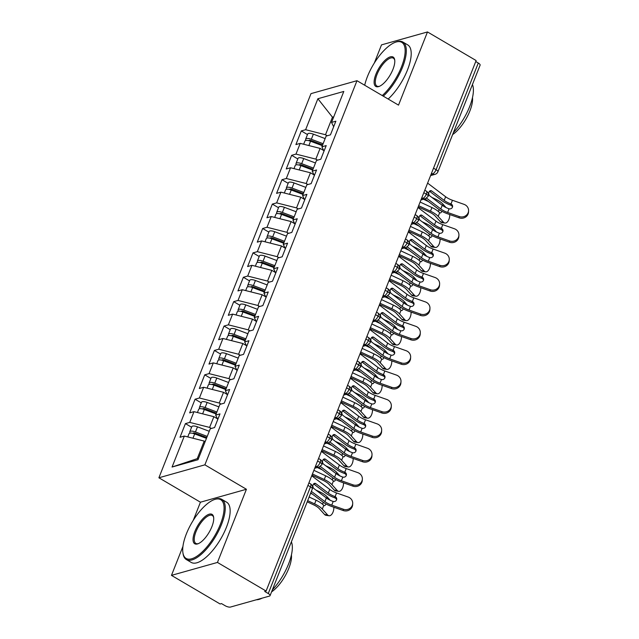 <?xml version="1.0" encoding="UTF-8"?>
<svg xmlns="http://www.w3.org/2000/svg" width="639" height="639" viewBox="0 0 639 639"><rect width="100%" height="100%" fill="white"/><g stroke="black" fill="none" stroke-linecap="round" stroke-linejoin="round"><path stroke-width="0.96" d="M182.954 546.369L171.468 575.372L220.112 603.983L221.509 603.591L225.064 605.676A4.193 1.446 -158.4 0 0 230.487 607.05L269.498 596.075A4.193 1.446 -158.4 0 0 270.065 595.66A4.193 1.446 -158.4 0 0 268.26 593.527L264.706 591.434L266.096 591.043L476.135 60.553L427.491 31.95L381.499 44.882L374.318 63.021M171.468 575.372L217.452 562.44L246.422 489.266L200.438 502.206L193.258 520.346M200.438 502.206L158.895 477.78L310.993 93.629L356.977 80.698L204.879 464.841L158.895 477.78M184.336 436.054L172.067 467.029L197.986 459.737L210.255 428.761L214.576 427.547L219.984 413.888L215.662 415.102L219.912 404.375L224.233 403.153L229.641 389.494L225.319 390.717L229.569 379.981L233.89 378.767L239.298 365.109L234.976 366.323L239.226 355.588L243.539 354.373L248.954 340.715L244.633 341.929L248.883 331.202L253.196 329.988L258.611 316.329L254.29 317.543L258.539 306.808L262.853 305.594L268.268 291.935L263.947 293.149L268.196 282.422L272.51 281.208L277.917 267.549L273.604 268.763L277.853 258.028L282.166 256.814L287.574 243.155L283.261 244.37L287.51 233.642L291.823 232.42L297.231 218.762L292.918 219.984L297.167 209.249L301.48 208.034L306.888 194.376L302.574 195.59L306.824 184.855L311.137 183.641L316.545 169.982L312.231 171.196L316.481 160.469L320.794 159.255L326.202 145.596L321.888 146.81L326.138 136.075L330.451 134.861L335.858 121.202L331.545 122.416L343.806 91.441L317.887 98.733L305.626 129.709L301.304 130.923L295.897 144.582L300.218 143.368L295.969 154.103L291.648 155.317L286.24 168.976L290.561 167.761L286.312 178.489L281.991 179.703L276.583 193.361L280.904 192.147L276.655 202.882L272.334 204.097L266.926 217.755L271.248 216.541L266.998 227.268L262.677 228.49L257.269 242.149L261.591 240.927L257.341 251.662L253.02 252.876L247.612 266.535L251.934 265.321L247.684 276.056L243.363 277.27L237.956 290.929L242.277 289.715L238.027 300.442L233.706 301.656L228.299 315.315L232.62 314.1L228.371 324.836L224.049 326.05L218.642 339.708L222.963 338.494L218.714 349.221L214.392 350.436L208.985 364.094L213.306 362.88L209.057 373.615L204.736 374.829L199.328 388.488L203.649 387.274L199.4 398.001L195.079 399.215L189.671 412.874L193.992 411.66L189.743 422.395L185.422 423.609L180.014 437.268L184.336 436.054L204.216 441.078L197.259 458.642L198.569 458.275M211.365 428.449L209.624 427.419L213.873 416.692L217.468 418.801M189.743 422.395L209.624 427.419M193.992 411.66L213.873 416.692M221.022 404.056L219.281 403.033L223.53 392.298L227.125 394.415M199.4 398.001L219.281 403.033M203.649 387.274L223.53 392.298M215.662 415.102L217.779 419.448M230.679 379.67L228.938 378.639L233.187 367.912L236.781 370.021M209.057 373.615L228.938 378.639M213.306 362.88L233.187 367.912M225.319 390.717L227.436 395.062M240.336 355.276L238.595 354.254L242.844 343.518L246.43 345.635M218.714 349.221L238.595 354.254M222.963 338.494L242.844 343.518M234.976 366.323L237.093 370.668M249.993 330.89L248.251 329.86L252.501 319.133L256.087 321.241M228.371 324.836L248.251 329.86M232.62 314.1L252.501 319.133M244.633 341.929L246.75 346.274M259.65 306.496L257.908 305.474L262.158 294.739L265.744 296.847M238.027 300.442L257.908 305.474M242.277 289.715L262.158 294.739M254.29 317.543L256.407 321.888M269.307 282.103L267.565 281.08L271.815 270.345L275.401 272.462M247.684 276.056L267.565 281.08M251.934 265.321L271.815 270.345M263.947 293.149L266.064 297.494M278.963 257.717L277.222 256.686L281.472 245.959L285.058 248.068M257.341 251.662L277.222 256.686M261.591 240.927L281.472 245.959M273.604 268.763L275.721 273.109M288.62 233.323L286.879 232.3L291.128 221.565L294.715 223.682M266.998 227.268L286.879 232.3M271.248 216.541L291.128 221.565M283.261 244.37L285.377 248.715M298.277 208.937L296.536 207.907L300.785 197.179L304.372 199.288M276.655 202.882L296.536 207.907M280.904 192.147L300.785 197.179M292.918 219.984L295.034 224.329M307.934 184.543L306.193 183.521L310.442 172.786L314.029 174.902M286.312 178.489L306.193 183.521M290.561 167.761L310.442 172.786M302.574 195.59L304.691 199.935M317.591 160.157L315.85 159.127L320.099 148.4L323.685 150.508M295.969 154.103L315.85 159.127M300.218 143.368L320.099 148.4M312.231 171.196L314.348 175.549M433.522 168.185L436.07 169.686L478.291 63.037L475.743 61.536M478.291 63.037A4.193 1.446 21.6 0 1 480.105 65.17L437.875 171.819A4.193 1.446 21.6 0 0 436.07 169.686A4.193 1.621 120.5 0 1 432.531 173.928L431.493 173.321M327.248 135.764L325.507 134.741L332.456 117.177L333.398 117.728M305.626 129.709L325.507 134.741M317.887 98.733L332.456 117.177L333.766 116.809M321.888 146.81L324.005 151.155M217.452 562.44L266.096 591.043M356.977 80.698L398.52 105.123L427.491 31.95M246.422 489.266L204.879 464.841M205.159 441.637L204.216 441.078M172.067 467.029L197.259 458.642M331.545 122.416L333.662 126.762M301.304 130.923L307.471 134.557M420.933 199.975L425.462 198.697L428.17 196.341A4.193 1.446 -158.4 0 0 428.17 196.325A4.193 1.446 -158.4 0 0 426.365 194.2L423.817 192.698M291.648 155.317L297.814 158.943M281.991 179.703L288.157 183.337M272.334 204.097L278.5 207.723M262.677 228.49L268.843 232.117M253.02 252.876L259.194 256.503M243.363 277.27L249.537 280.896M233.706 301.656L239.881 305.29M224.049 326.05L230.224 329.676M214.392 350.436L220.567 354.07M204.736 374.829L210.91 378.456M195.079 399.215L201.253 402.85M185.422 423.609L191.596 427.235M411.276 224.361L415.805 223.091L418.513 220.735A4.193 1.446 -158.4 0 0 418.513 220.719A4.193 1.446 -158.4 0 0 416.708 218.586L414.16 217.084M401.619 248.755L406.148 247.477L408.856 245.128A4.193 1.446 -158.4 0 0 408.856 245.112A4.193 1.446 -158.4 0 0 407.051 242.98L404.503 241.478M391.963 273.141L396.492 271.871L399.199 269.514A4.193 1.446 -158.4 0 0 399.199 269.498A4.193 1.446 -158.4 0 0 397.394 267.366L394.846 265.872M382.306 297.534L386.835 296.256L389.542 293.908A4.193 1.446 -158.4 0 0 389.542 293.892A4.193 1.446 -158.4 0 0 387.737 291.759L385.189 290.258M372.649 321.92L377.178 320.65L379.885 318.294A4.193 1.446 -158.4 0 0 379.885 318.278A4.193 1.446 -158.4 0 0 378.08 316.145L375.532 314.652M362.992 346.314L367.521 345.044L370.229 342.688A4.193 1.446 -158.4 0 0 370.229 342.672A4.193 1.446 -158.4 0 0 368.423 340.539L365.875 339.037M353.335 370.708L357.864 369.43L360.572 367.074A4.193 1.446 -158.4 0 0 360.572 367.058A4.193 1.446 -158.4 0 0 358.767 364.933L356.219 363.431M343.678 395.094L348.207 393.824L350.915 391.467A4.193 1.446 -158.4 0 0 350.915 391.451A4.193 1.446 -158.4 0 0 349.11 389.319L346.562 387.817M334.021 419.488L338.55 418.21L341.258 415.853A4.193 1.446 -158.4 0 0 341.258 415.837A4.193 1.446 -158.4 0 0 339.453 413.713L336.905 412.211M324.364 443.873L328.893 442.603L331.601 440.247A4.193 1.446 -158.4 0 0 331.601 440.231A4.193 1.446 -158.4 0 0 329.796 438.098L327.248 436.597M314.707 468.267L319.236 466.989L321.944 464.641A4.193 1.446 -158.4 0 0 321.944 464.625A4.193 1.446 -158.4 0 0 320.139 462.492L317.591 460.991M426.596 198.186L440.798 208.937A10.336 3.562 -158.4 0 0 447.619 212.468L459.193 216.541A6.989 6.518 3.6 0 0 468.579 210.886L468.499 212.196A6.989 6.518 -176.4 0 1 459.114 217.843L447.532 213.769A13.97 4.816 21.6 0 1 438.314 209.001L424.911 198.857M468.579 210.886A6.989 6.518 3.6 0 0 464.026 204.344L452.444 200.271L450.99 203.937A2.796 2.604 -176.4 0 1 449.065 208.793L448.85 208.729A10.336 3.562 21.6 0 1 442.244 205.279L440.798 208.937M442.244 205.279L429.831 195.877A2.796 2.045 -91.5 0 1 428.993 192.075A2.796 2.045 -91.5 0 1 430.718 190.646A2.796 2.045 -91.5 0 1 431.756 190.997L444.177 200.398A10.336 3.562 21.6 0 0 450.775 203.849L450.99 203.937M427.611 183.105L445.623 196.74A10.336 3.562 -158.4 0 0 452.444 200.271M452.468 207.116A2.796 2.604 3.6 0 0 450.91 205.239L450.695 205.151A13.97 4.816 21.6 0 1 441.701 200.47L429.504 191.237M322.336 145.668L310.562 141.227A5.591 1.925 -158.4 0 0 305.658 140.5A5.591 1.925 -158.4 0 0 304.899 141.051L303.645 144.238M322.647 144.885L311.033 140.5A1.957 0.671 -158.4 0 0 309.316 140.245A1.957 0.671 -158.4 0 0 309.052 140.444A1.957 0.671 -158.4 0 0 309.108 140.756M323.11 143.719L311.337 139.278A5.591 1.925 -158.4 0 0 306.424 138.551A5.591 1.925 -158.4 0 0 305.674 139.102A5.591 1.925 -158.4 0 0 306.129 140.412M305.674 139.102L307.702 133.982A5.591 1.925 21.6 0 1 308.453 133.423A5.591 1.925 21.6 0 1 313.366 134.15L325.139 138.599M444.92 223.059L441.892 222.628A6.989 3.762 -81.9 0 1 440.455 221.813L443.49 222.244A6.989 3.762 98.1 0 0 444.92 223.059A6.989 3.762 98.1 0 0 449.744 214.544M418.202 206.876L429.456 212.124A10.336 3.562 21.6 0 1 435.159 215.966L440.455 221.813M423.513 199.248L428.497 201.565M438.442 211.573A2.796 1.502 98.1 0 0 438.673 211.086A2.796 1.502 98.1 0 0 439.009 209.504M443.49 222.244L438.194 216.397A13.97 4.816 -158.4 0 0 430.486 211.205L418.665 205.702M446.07 207.563L443.027 204.2A13.97 4.816 -158.4 0 0 435.311 199.017L431.82 197.387M441.805 211.229A2.796 1.502 -81.9 0 1 441.709 211.509A2.796 1.502 -81.9 0 1 440.119 212.955A2.796 1.502 -81.9 0 1 439.648 212.731L439.544 212.627A13.97 4.816 -158.4 0 0 431.932 207.547L420.119 202.044M416.94 222.58L431.141 233.331A10.336 3.562 -158.4 0 0 437.963 236.853L449.536 240.927A6.989 6.518 3.6 0 0 458.922 235.28L458.842 236.582A6.989 6.518 -176.4 0 1 449.457 242.237L437.875 238.163A13.97 4.816 21.6 0 1 428.657 233.395L415.254 223.243M458.922 235.28A6.989 6.518 3.6 0 0 454.369 228.738L442.787 224.656L441.333 228.323A2.796 2.604 -176.4 0 1 439.408 233.187L439.193 233.115A10.336 3.562 21.6 0 1 432.587 229.673L431.141 233.331M432.587 229.673L420.174 220.263A2.796 2.045 -91.5 0 1 419.336 216.461A2.796 2.045 -91.5 0 1 421.061 215.031A2.796 2.045 -91.5 0 1 422.099 215.391L434.52 224.792A10.336 3.562 21.6 0 0 441.118 228.243L441.333 228.323M417.954 207.491L435.966 221.134A10.336 3.562 -158.4 0 0 442.787 224.656M442.811 231.502A2.796 2.604 3.6 0 0 441.253 229.633L441.038 229.545A13.97 4.816 21.6 0 1 432.044 224.856L419.847 215.631M407.283 246.966L421.484 257.717A10.336 3.562 -158.4 0 0 428.306 261.247L439.88 265.321A6.989 6.518 3.6 0 0 449.265 259.666L449.185 260.976A6.989 6.518 -176.4 0 1 439.8 266.623L428.218 262.549A13.97 4.816 21.6 0 1 419 257.789L405.597 247.636M449.265 259.666A6.989 6.518 3.6 0 0 444.712 253.124L433.13 249.05L431.676 252.717A2.796 2.604 -176.4 0 1 429.751 257.581L429.536 257.509A10.336 3.562 21.6 0 1 422.93 254.058L421.484 257.717M422.93 254.058L410.518 244.657A2.796 2.045 -91.5 0 1 409.679 240.855A2.796 2.045 -91.5 0 1 411.404 239.425A2.796 2.045 -91.5 0 1 412.443 239.777L424.863 249.186A10.336 3.562 21.6 0 0 431.461 252.629L431.676 252.717M408.297 231.885L426.309 245.52A10.336 3.562 -158.4 0 0 433.13 249.05M433.154 255.896A2.796 2.604 3.6 0 0 431.597 254.018L431.381 253.939A13.97 4.816 21.6 0 1 422.387 249.25L410.19 240.016M397.626 271.359L411.828 282.111A10.336 3.562 -158.4 0 0 418.649 285.633L430.223 289.715A6.989 6.518 3.6 0 0 439.608 284.059L439.528 285.361A6.989 6.518 -176.4 0 1 430.143 291.017L418.561 286.943A13.97 4.816 21.6 0 1 409.343 282.174L395.94 272.022M439.608 284.059A6.989 6.518 3.6 0 0 435.055 277.518L423.473 273.436L422.02 277.11A2.796 2.604 -176.4 0 1 420.095 281.967L419.879 281.895A10.336 3.562 21.6 0 1 413.273 278.452L411.828 282.111M413.273 278.452L400.861 269.051A2.796 2.045 -91.5 0 1 400.022 265.249A2.796 2.045 -91.5 0 1 401.747 263.811A2.796 2.045 -91.5 0 1 402.786 264.171L415.206 273.572A10.336 3.562 21.6 0 0 421.804 277.022L422.02 277.11M398.64 256.279L416.652 269.914A10.336 3.562 -158.4 0 0 423.473 273.436M423.497 280.281A2.796 2.604 3.6 0 0 421.94 278.412L421.724 278.324A13.97 4.816 21.6 0 1 412.73 273.636L400.533 264.41M387.969 295.745L402.171 306.496A10.336 3.562 -158.4 0 0 408.992 310.027L420.566 314.1A6.989 6.518 3.6 0 0 429.951 308.445L429.871 309.755A6.989 6.518 -176.4 0 1 420.486 315.41L408.904 311.329A13.97 4.816 21.6 0 1 399.687 306.568L386.283 296.416M429.951 308.445A6.989 6.518 3.6 0 0 425.398 301.904L413.816 297.83L412.363 301.496A2.796 2.604 -176.4 0 1 410.438 306.361L410.222 306.289A10.336 3.562 21.6 0 1 403.616 302.838L402.171 306.496M403.616 302.838L391.204 293.437A2.796 2.045 -91.5 0 1 390.365 289.635A2.796 2.045 -91.5 0 1 392.09 288.205A2.796 2.045 -91.5 0 1 393.129 288.556L405.549 297.966A10.336 3.562 21.6 0 0 412.147 301.408L412.363 301.496M388.983 280.665L406.995 294.307A10.336 3.562 -158.4 0 0 413.816 297.83M413.84 304.675A2.796 2.604 3.6 0 0 412.283 302.806L412.067 302.718A13.97 4.816 21.6 0 1 403.073 298.03L390.876 288.796M312.679 170.062L300.905 165.621A5.591 1.925 -158.4 0 0 296.001 164.886A5.591 1.925 -158.4 0 0 295.242 165.445L293.988 168.624M312.99 169.279L301.376 164.894A1.957 0.671 -158.4 0 0 299.659 164.638A1.957 0.671 -158.4 0 0 299.395 164.83A1.957 0.671 -158.4 0 0 299.451 165.15M313.453 168.113L301.68 163.664A5.591 1.925 -158.4 0 0 296.768 162.937A5.591 1.925 -158.4 0 0 296.017 163.496A5.591 1.925 -158.4 0 0 296.472 164.798M296.017 163.496L298.046 158.368A5.591 1.925 21.6 0 1 298.796 157.817A5.591 1.925 21.6 0 1 303.709 158.544L315.482 162.985M435.271 247.453L432.236 247.021A6.989 3.762 -81.9 0 1 430.798 246.199L433.833 246.63A6.989 3.762 98.1 0 0 435.271 247.453A6.989 3.762 98.1 0 0 440.087 238.938M408.545 231.27L419.799 236.518A10.336 3.562 21.6 0 1 425.502 240.36L430.798 246.199M413.856 223.634L418.841 225.958M428.785 235.967A2.796 1.502 98.1 0 0 429.017 235.471A2.796 1.502 98.1 0 0 429.352 233.898M433.833 246.63L428.537 240.783A13.97 4.816 -158.4 0 0 420.829 235.599L409.008 230.088M436.413 231.957L433.37 228.594A13.97 4.816 -158.4 0 0 425.654 223.402L422.163 221.773M432.148 235.623A2.796 1.502 -81.9 0 1 432.052 235.903A2.796 1.502 -81.9 0 1 430.462 237.349A2.796 1.502 -81.9 0 1 429.991 237.117L429.887 237.021A13.97 4.816 -158.4 0 0 422.275 231.941L410.462 226.43M303.022 194.448L291.248 190.007A5.591 1.925 -158.4 0 0 286.344 189.28A5.591 1.925 -158.4 0 0 285.585 189.831L284.331 193.018M303.333 193.665L291.719 189.28A1.957 0.671 -158.4 0 0 290.002 189.024A1.957 0.671 -158.4 0 0 289.739 189.224A1.957 0.671 -158.4 0 0 289.794 189.535M303.797 192.499L292.023 188.058A5.591 1.925 -158.4 0 0 287.111 187.331A5.591 1.925 -158.4 0 0 286.36 187.882A5.591 1.925 -158.4 0 0 286.815 189.192M286.36 187.882L288.389 182.762A5.591 1.925 21.6 0 1 289.14 182.203A5.591 1.925 21.6 0 1 294.052 182.938L305.825 187.379M425.614 271.839L422.579 271.415A6.989 3.762 -81.9 0 1 421.141 270.593L424.176 271.024A6.989 3.762 98.1 0 0 425.614 271.839A6.989 3.762 98.1 0 0 430.43 263.332M398.888 255.664L410.142 260.912A10.336 3.562 21.6 0 1 415.845 264.746L421.141 270.593M404.199 248.028L409.184 250.352M419.128 260.361A2.796 1.502 98.1 0 0 419.36 259.865A2.796 1.502 98.1 0 0 419.695 258.292M424.176 271.024L418.88 265.177A13.97 4.816 -158.4 0 0 411.173 259.985L399.351 254.482M426.756 256.343L423.713 252.98A13.97 4.816 -158.4 0 0 415.997 247.796L412.506 246.167M422.491 260.009A2.796 1.502 -81.9 0 1 422.395 260.289A2.796 1.502 -81.9 0 1 420.805 261.734A2.796 1.502 -81.9 0 1 420.334 261.511L420.23 261.407A13.97 4.816 -158.4 0 0 412.618 256.327L400.805 250.823M293.365 218.842L281.591 214.4A5.591 1.925 -158.4 0 0 276.687 213.674A5.591 1.925 -158.4 0 0 275.928 214.225L274.674 217.404M293.676 218.059L282.063 213.674A1.957 0.671 -158.4 0 0 280.345 213.418A1.957 0.671 -158.4 0 0 280.082 213.61A1.957 0.671 -158.4 0 0 280.138 213.929M294.14 216.893L282.366 212.444A5.591 1.925 -158.4 0 0 277.454 211.717A5.591 1.925 -158.4 0 0 276.703 212.276A5.591 1.925 -158.4 0 0 277.158 213.578M276.703 212.276L278.732 207.156A5.591 1.925 21.6 0 1 279.483 206.597A5.591 1.925 21.6 0 1 284.395 207.324L296.169 211.765M415.957 296.232L412.922 295.801A6.989 3.762 -81.9 0 1 411.484 294.986L414.519 295.41A6.989 3.762 98.1 0 0 415.957 296.232A6.989 3.762 98.1 0 0 420.774 287.718M389.231 280.05L400.485 285.298A10.336 3.562 21.6 0 1 406.188 289.14L411.484 294.986M394.543 272.414L399.527 274.738M409.471 284.746A2.796 1.502 98.1 0 0 409.703 284.251A2.796 1.502 98.1 0 0 410.038 282.678M414.519 295.41L409.224 289.571A13.97 4.816 -158.4 0 0 401.516 284.379L389.694 278.868M417.099 280.737L414.056 277.374A13.97 4.816 -158.4 0 0 406.34 272.182L402.85 270.553M412.834 284.403A2.796 1.502 -81.9 0 1 412.738 284.682A2.796 1.502 -81.9 0 1 411.149 286.128A2.796 1.502 -81.9 0 1 410.677 285.897L410.573 285.801A13.97 4.816 -158.4 0 0 402.961 280.721L391.148 275.209M283.708 243.235L271.934 238.786A5.591 1.925 -158.4 0 0 267.03 238.059A5.591 1.925 -158.4 0 0 266.271 238.619L265.017 241.798M284.02 242.445L272.406 238.059A1.957 0.671 -158.4 0 0 270.688 237.804A1.957 0.671 -158.4 0 0 270.425 238.004A1.957 0.671 -158.4 0 0 270.481 238.315M284.483 241.278L272.709 236.837A5.591 1.925 -158.4 0 0 267.797 236.111A5.591 1.925 -158.4 0 0 267.046 236.662A5.591 1.925 -158.4 0 0 267.501 237.972M267.046 236.662L269.075 231.542A5.591 1.925 21.6 0 1 269.826 230.991A5.591 1.925 21.6 0 1 274.738 231.717L286.512 236.158M406.3 320.618L403.265 320.195A6.989 3.762 -81.9 0 1 401.827 319.372L404.862 319.804A6.989 3.762 98.1 0 0 406.3 320.618A6.989 3.762 98.1 0 0 411.117 312.112M379.574 304.444L390.828 309.691A10.336 3.562 21.6 0 1 396.531 313.525L401.827 319.372M384.886 296.808L389.87 299.132M399.814 309.14A2.796 1.502 98.1 0 0 400.046 308.645A2.796 1.502 98.1 0 0 400.381 307.071M404.862 319.804L399.567 313.957A13.97 4.816 -158.4 0 0 391.859 308.773L380.037 303.261M407.442 305.123L404.399 301.76A13.97 4.816 -158.4 0 0 396.683 296.576L393.193 294.946M403.177 308.789A2.796 1.502 -81.9 0 1 403.081 309.076A2.796 1.502 -81.9 0 1 401.492 310.514A2.796 1.502 -81.9 0 1 401.02 310.29L400.917 310.187A13.97 4.816 -158.4 0 0 393.304 305.107L381.491 299.603M382.266 95.562A34.091 13.187 -59.5 0 0 401.46 66.959A34.091 13.187 -59.5 0 0 395.373 42.254A34.091 13.187 -59.5 0 0 367.457 76.52A34.091 13.187 -59.5 0 0 364.701 85.235M395.373 42.254L396.308 41.926A34.929 13.507 120.5 0 1 402.826 42.022A34.929 13.507 120.5 0 1 402.538 67.231A34.929 13.507 120.5 0 1 383.288 96.169M392.953 69.347A17.045 6.59 120.5 0 1 378.999 86.481A17.045 6.59 120.5 0 1 375.956 74.132A17.045 6.59 120.5 0 1 386.795 58.788A17.045 6.59 120.5 0 1 394.686 59.802A17.045 6.59 120.5 0 1 392.953 69.347M394.75 60.314A16.207 6.27 -59.5 0 0 393.336 58.157A16.207 6.27 -59.5 0 0 377.042 74.404A16.207 6.27 -59.5 0 0 376.906 86.097A16.207 6.27 -59.5 0 0 379.478 86.289M472.437 84.524A34.929 13.507 120.5 0 1 469.625 106.681A34.929 13.507 120.5 0 1 453.402 132.6M472.485 97.559A25.153 9.729 120.5 0 1 469.857 111.05A25.153 9.729 120.5 0 1 452.62 134.573M402.826 42.022L407.714 44.89A34.929 13.507 120.5 0 1 407.426 70.106A34.929 13.507 120.5 0 1 388.177 99.037M220.391 524.276A34.091 13.187 -59.5 0 0 214.313 499.578A34.091 13.187 -59.5 0 0 186.388 533.837A34.091 13.187 -59.5 0 0 182.938 552.927A34.091 13.187 -59.5 0 0 198.705 554.956A34.091 13.187 -59.5 0 0 220.391 524.276M214.313 499.578L215.247 499.243A34.929 13.507 120.5 0 1 221.765 499.339A34.929 13.507 120.5 0 1 221.477 524.547A34.929 13.507 120.5 0 1 186.348 559.556A34.929 13.507 120.5 0 1 183.097 553.909L182.938 552.927M211.892 526.664A17.045 6.59 120.5 0 1 197.93 543.797A17.045 6.59 120.5 0 1 194.887 531.448A17.045 6.59 120.5 0 1 205.734 516.104A17.045 6.59 120.5 0 1 213.618 517.119A17.045 6.59 120.5 0 1 211.892 526.664M213.69 517.63A16.207 6.27 -59.5 0 0 212.276 515.473A16.207 6.27 -59.5 0 0 195.973 531.72A16.207 6.27 -59.5 0 0 195.846 543.422A16.207 6.27 -59.5 0 0 198.41 543.605M291.376 541.84A34.929 13.507 120.5 0 1 288.564 563.997A34.929 13.507 120.5 0 1 272.342 589.917M291.424 554.884A25.153 9.729 120.5 0 1 288.796 568.375A25.153 9.729 120.5 0 1 271.559 591.89M221.765 499.339L226.653 502.214A34.929 13.507 120.5 0 1 226.366 527.423A34.929 13.507 120.5 0 1 191.237 562.432L186.348 559.556M262.126 598.152A34.929 13.507 120.5 0 1 256.351 599.773M378.312 320.139L392.514 330.89A10.336 3.562 -158.4 0 0 399.335 334.413L410.909 338.494A6.989 6.518 3.6 0 0 420.294 332.839L420.214 334.141A6.989 6.518 -176.4 0 1 410.829 339.796L399.247 335.723A13.97 4.816 21.6 0 1 390.03 330.954L376.627 320.802M420.294 332.839A6.989 6.518 3.6 0 0 415.741 326.297L404.16 322.224L402.706 325.89A2.796 2.604 -176.4 0 1 400.781 330.746L400.565 330.683A10.336 3.562 21.6 0 1 393.959 327.232L392.514 330.89M393.959 327.232L381.547 317.831A2.796 2.045 -91.5 0 1 380.708 314.029A2.796 2.045 -91.5 0 1 382.434 312.599A2.796 2.045 -91.5 0 1 383.472 312.95L395.892 322.352A10.336 3.562 21.6 0 0 402.49 325.802L402.706 325.89M379.334 305.059L397.338 318.693A10.336 3.562 -158.4 0 0 404.16 322.224M404.183 329.069A2.796 2.604 3.6 0 0 402.626 327.192L402.41 327.104A13.97 4.816 21.6 0 1 393.416 322.415L381.219 313.19M274.051 267.621L262.278 263.18A5.591 1.925 -158.4 0 0 257.373 262.453A5.591 1.925 -158.4 0 0 256.614 263.004L255.36 266.183M274.363 266.838L262.749 262.453A1.957 0.671 -158.4 0 0 261.031 262.198A1.957 0.671 -158.4 0 0 260.768 262.389A1.957 0.671 -158.4 0 0 260.824 262.709M274.826 265.672L263.052 261.231A5.591 1.925 -158.4 0 0 258.14 260.496A5.591 1.925 -158.4 0 0 257.389 261.055A5.591 1.925 -158.4 0 0 257.844 262.365M257.389 261.055L259.418 255.935A5.591 1.925 21.6 0 1 260.169 255.376A5.591 1.925 21.6 0 1 265.081 256.103L276.855 260.552M396.643 345.012L393.608 344.581A6.989 3.762 -81.9 0 1 392.17 343.766L395.206 344.189A6.989 3.762 98.1 0 0 396.643 345.012A6.989 3.762 98.1 0 0 401.46 336.497M369.917 328.829L381.171 334.077A10.336 3.562 21.6 0 1 386.875 337.919L392.17 343.766M375.229 321.201L380.213 323.518M390.157 333.526A2.796 1.502 98.1 0 0 390.389 333.031A2.796 1.502 98.1 0 0 390.725 331.457M395.206 344.189L389.91 338.351A13.97 4.816 -158.4 0 0 382.202 333.159L370.388 327.647M397.785 329.516L394.742 326.154A13.97 4.816 -158.4 0 0 387.026 320.962L383.536 319.332M393.52 333.183A2.796 1.502 -81.9 0 1 393.424 333.462A2.796 1.502 -81.9 0 1 391.835 334.908A2.796 1.502 -81.9 0 1 391.364 334.684L391.26 334.58A13.97 4.816 -158.4 0 0 383.648 329.5L371.834 323.989M368.655 344.525L382.857 355.276A10.336 3.562 -158.4 0 0 389.678 358.806L401.252 362.88A6.989 6.518 3.6 0 0 410.637 357.233L410.558 358.535A6.989 6.518 -176.4 0 1 401.172 364.19L389.59 360.108A13.97 4.816 21.6 0 1 380.373 355.348L366.97 345.196M410.637 357.233A6.989 6.518 3.6 0 0 406.084 350.691L394.503 346.61L393.049 350.276A2.796 2.604 -176.4 0 1 391.124 355.14L390.908 355.068A10.336 3.562 21.6 0 1 384.303 351.618L382.857 355.276M384.303 351.618L371.89 342.216A2.796 2.045 -91.5 0 1 371.051 338.414A2.796 2.045 -91.5 0 1 372.777 336.985A2.796 2.045 -91.5 0 1 373.815 337.336L386.236 346.745A10.336 3.562 21.6 0 0 392.833 350.188L393.049 350.276M369.677 329.444L387.681 343.087A10.336 3.562 -158.4 0 0 394.503 346.61M394.527 353.455A2.796 2.604 3.6 0 0 392.969 351.586L392.753 351.498A13.97 4.816 21.6 0 1 383.759 346.809L371.563 337.576M264.394 292.015L252.621 287.566A5.591 1.925 -158.4 0 0 247.716 286.839A5.591 1.925 -158.4 0 0 246.958 287.398L245.703 290.577M264.706 291.224L253.092 286.839A1.957 0.671 -158.4 0 0 251.375 286.591A1.957 0.671 -158.4 0 0 251.111 286.783A1.957 0.671 -158.4 0 0 251.167 287.103M265.169 290.058L253.395 285.617A5.591 1.925 -158.4 0 0 248.483 284.89A5.591 1.925 -158.4 0 0 247.732 285.441A5.591 1.925 -158.4 0 0 248.188 286.751M247.732 285.441L249.761 280.321A5.591 1.925 21.6 0 1 250.512 279.77A5.591 1.925 21.6 0 1 255.424 280.497L267.198 284.938M386.986 369.398L383.951 368.975A6.989 3.762 -81.9 0 1 382.513 368.152L385.549 368.583A6.989 3.762 98.1 0 0 386.986 369.398A6.989 3.762 98.1 0 0 391.803 360.891M360.26 353.223L371.515 358.471A10.336 3.562 21.6 0 1 377.218 362.313L382.513 368.152M365.572 345.587L370.556 347.912M380.501 357.92A2.796 1.502 98.1 0 0 380.732 357.425A2.796 1.502 98.1 0 0 381.068 355.851M385.549 368.583L380.253 362.736A13.97 4.816 -158.4 0 0 372.545 357.552L360.731 352.041M388.129 353.902L385.085 350.539A13.97 4.816 -158.4 0 0 377.369 345.356L373.879 343.726M383.863 357.576A2.796 1.502 -81.9 0 1 383.767 357.856A2.796 1.502 -81.9 0 1 382.178 359.294A2.796 1.502 -81.9 0 1 381.707 359.07L381.603 358.966A13.97 4.816 -158.4 0 0 373.991 353.894L362.177 348.383M358.998 368.919L373.2 379.67A10.336 3.562 -158.4 0 0 380.021 383.192L391.595 387.274A6.989 6.518 3.6 0 0 400.98 381.619L400.901 382.929A6.989 6.518 -176.4 0 1 391.515 388.576L379.933 384.502A13.97 4.816 21.6 0 1 370.716 379.734L357.313 369.582M400.98 381.619A6.989 6.518 3.6 0 0 396.428 375.077L384.846 371.003L383.392 374.67A2.796 2.604 -176.4 0 1 381.467 379.526L381.251 379.462A10.336 3.562 21.6 0 1 374.646 376.012L373.2 379.67M374.646 376.012L362.233 366.61A2.796 2.045 -91.5 0 1 361.394 362.808A2.796 2.045 -91.5 0 1 363.12 361.378A2.796 2.045 -91.5 0 1 364.158 361.73L376.579 371.131A10.336 3.562 21.6 0 0 383.176 374.582L383.392 374.67M360.021 353.838L378.024 367.473A10.336 3.562 -158.4 0 0 384.846 371.003M384.87 377.849A2.796 2.604 3.6 0 0 383.312 375.972L383.096 375.884A13.97 4.816 21.6 0 1 374.103 371.203L361.914 361.97M254.737 316.401L242.964 311.96A5.591 1.925 -158.4 0 0 238.059 311.233A5.591 1.925 -158.4 0 0 237.301 311.784L236.047 314.971M255.049 315.618L243.435 311.233A1.957 0.671 -158.4 0 0 241.718 310.977A1.957 0.671 -158.4 0 0 241.454 311.169A1.957 0.671 -158.4 0 0 241.51 311.489M255.512 314.452L243.739 310.011A5.591 1.925 -158.4 0 0 238.826 309.284A5.591 1.925 -158.4 0 0 238.075 309.835A5.591 1.925 -158.4 0 0 238.531 311.145M238.075 309.835L240.104 304.715A5.591 1.925 21.6 0 1 240.855 304.156A5.591 1.925 21.6 0 1 245.767 304.883L257.541 309.332M377.329 393.792L374.294 393.36A6.989 3.762 -81.9 0 1 372.856 392.546L375.892 392.969A6.989 3.762 98.1 0 0 377.329 393.792A6.989 3.762 98.1 0 0 382.146 385.277M350.603 377.609L361.858 382.857A10.336 3.562 21.6 0 1 367.561 386.699L372.856 392.546M355.915 369.981L360.899 372.297M370.844 382.306A2.796 1.502 98.1 0 0 371.075 381.818A2.796 1.502 98.1 0 0 371.411 380.237M375.892 392.969L370.596 387.13A13.97 4.816 -158.4 0 0 362.888 381.938L351.075 376.435M378.472 378.296L375.428 374.933A13.97 4.816 -158.4 0 0 367.713 369.741L364.222 368.112M374.206 381.962A2.796 1.502 -81.9 0 1 374.111 382.242A2.796 1.502 -81.9 0 1 372.521 383.688A2.796 1.502 -81.9 0 1 372.05 383.464L371.946 383.36A13.97 4.816 -158.4 0 0 364.334 378.28L352.52 372.777M349.341 393.312L363.543 404.064A10.336 3.562 -158.4 0 0 370.364 407.586L381.938 411.66A6.989 6.518 3.6 0 0 391.324 406.013L391.244 407.315A6.989 6.518 -176.4 0 1 381.858 412.97L370.277 408.888A13.97 4.816 21.6 0 1 361.059 404.128L347.656 393.975M391.324 406.013A6.989 6.518 3.6 0 0 386.771 399.471L375.189 395.389L373.735 399.055A2.796 2.604 -176.4 0 1 371.81 403.92L371.594 403.848A10.336 3.562 21.6 0 1 364.989 400.405L363.543 404.064M364.989 400.405L352.576 390.996A2.796 2.045 -91.5 0 1 351.738 387.194A2.796 2.045 -91.5 0 1 353.463 385.764A2.796 2.045 -91.5 0 1 354.501 386.124L366.922 395.525A10.336 3.562 21.6 0 0 373.519 398.976L373.735 399.055M350.364 378.224L368.368 391.867A10.336 3.562 -158.4 0 0 375.189 395.389M375.213 402.235A2.796 2.604 3.6 0 0 373.655 400.365L373.44 400.278A13.97 4.816 21.6 0 1 364.446 395.589L352.257 386.355M245.08 340.795L233.307 336.346A5.591 1.925 -158.4 0 0 228.403 335.619A5.591 1.925 -158.4 0 0 227.644 336.178L226.39 339.357M245.392 340.004L233.778 335.627A1.957 0.671 -158.4 0 0 232.061 335.371A1.957 0.671 -158.4 0 0 231.797 335.563A1.957 0.671 -158.4 0 0 231.853 335.882M245.855 338.846L234.082 334.397A5.591 1.925 -158.4 0 0 229.169 333.67A5.591 1.925 -158.4 0 0 228.419 334.229A5.591 1.925 -158.4 0 0 228.874 335.531M228.419 334.229L230.447 329.101A5.591 1.925 21.6 0 1 231.198 328.55A5.591 1.925 21.6 0 1 236.111 329.277L247.884 333.718M367.673 418.186L364.637 417.754A6.989 3.762 -81.9 0 1 363.2 416.932L366.235 417.363A6.989 3.762 98.1 0 0 367.673 418.186A6.989 3.762 98.1 0 0 372.489 409.671M340.946 402.003L352.201 407.251A10.336 3.562 21.6 0 1 357.912 411.093L363.2 416.932M346.258 394.367L351.242 396.691M361.187 406.7A2.796 1.502 98.1 0 0 361.418 406.204A2.796 1.502 98.1 0 0 361.754 404.631M366.235 417.363L360.939 411.516A13.97 4.816 -158.4 0 0 353.231 406.332L341.418 400.821M368.815 402.682L365.772 399.327A13.97 4.816 -158.4 0 0 358.056 394.135L354.565 392.506M364.549 406.356A2.796 1.502 -81.9 0 1 364.454 406.636A2.796 1.502 -81.9 0 1 362.864 408.081A2.796 1.502 -81.9 0 1 362.393 407.85L362.289 407.746A13.97 4.816 -158.4 0 0 354.677 402.674L342.863 397.162M339.684 417.698L353.886 428.449A10.336 3.562 -158.4 0 0 360.708 431.98L372.281 436.054A6.989 6.518 3.6 0 0 381.667 430.398L381.587 431.708A6.989 6.518 -176.4 0 1 372.202 437.356L360.62 433.282A13.97 4.816 21.6 0 1 351.402 428.513L337.999 418.369M381.667 430.398A6.989 6.518 3.6 0 0 377.114 423.857L365.532 419.783L364.078 423.449A2.796 2.604 -176.4 0 1 362.153 428.306L361.938 428.242A10.336 3.562 21.6 0 1 355.332 424.791L353.886 428.449M355.332 424.791L342.919 415.39A2.796 2.045 -91.5 0 1 342.081 411.588A2.796 2.045 -91.5 0 1 343.806 410.158A2.796 2.045 -91.5 0 1 344.844 410.51L357.265 419.911A10.336 3.562 21.6 0 0 363.863 423.361L364.078 423.449M340.707 402.618L358.711 416.253A10.336 3.562 -158.4 0 0 365.532 419.783M365.556 426.628A2.796 2.604 3.6 0 0 363.998 424.751L363.783 424.671A13.97 4.816 21.6 0 1 354.789 419.983L342.6 410.749M235.424 365.181L223.65 360.739A5.591 1.925 -158.4 0 0 218.746 360.013A5.591 1.925 -158.4 0 0 217.987 360.564L216.733 363.751M235.735 364.398L224.121 360.013A1.957 0.671 -158.4 0 0 222.404 359.757A1.957 0.671 -158.4 0 0 222.14 359.957A1.957 0.671 -158.4 0 0 222.196 360.268M236.198 363.232L224.425 358.791A5.591 1.925 -158.4 0 0 219.512 358.064A5.591 1.925 -158.4 0 0 218.762 358.615A5.591 1.925 -158.4 0 0 219.217 359.925M218.762 358.615L220.79 353.495A5.591 1.925 21.6 0 1 221.541 352.936A5.591 1.925 21.6 0 1 226.454 353.671L238.227 358.112M358.016 442.571L354.98 442.14A6.989 3.762 -81.9 0 1 353.543 441.325L356.578 441.757A6.989 3.762 98.1 0 0 358.016 442.571A6.989 3.762 98.1 0 0 362.832 434.057M331.29 426.397L342.544 431.644A10.336 3.562 21.6 0 1 348.255 435.478L353.543 441.325M336.601 418.761L341.585 421.085M351.53 431.085A2.796 1.502 98.1 0 0 351.762 430.598A2.796 1.502 98.1 0 0 352.097 429.025M356.578 441.757L351.282 435.91A13.97 4.816 -158.4 0 0 343.574 430.718L331.761 425.215M359.158 427.076L356.115 423.713A13.97 4.816 -158.4 0 0 348.399 418.529L344.908 416.9M354.893 430.742A2.796 1.502 -81.9 0 1 354.797 431.021A2.796 1.502 -81.9 0 1 353.207 432.467A2.796 1.502 -81.9 0 1 352.736 432.244L352.632 432.14A13.97 4.816 -158.4 0 0 345.02 427.06L333.207 421.556M330.028 442.092L344.229 452.843A10.336 3.562 -158.4 0 0 351.051 456.366L362.625 460.447A6.989 6.518 3.6 0 0 372.01 454.792L371.93 456.094A6.989 6.518 -176.4 0 1 362.545 461.749L350.963 457.676A13.97 4.816 21.6 0 1 341.745 452.907L328.342 442.755M372.01 454.792A6.989 6.518 3.6 0 0 367.457 448.251L355.875 444.169L354.421 447.835A2.796 2.604 -176.4 0 1 352.496 452.7L352.281 452.628A10.336 3.562 21.6 0 1 345.675 449.185L344.229 452.843M345.675 449.185L333.262 439.776A2.796 2.045 -91.5 0 1 332.424 435.974A2.796 2.045 -91.5 0 1 334.149 434.544A2.796 2.045 -91.5 0 1 335.187 434.903L347.608 444.305A10.336 3.562 21.6 0 0 354.206 447.755L354.421 447.835M331.05 427.004L349.054 440.646A10.336 3.562 -158.4 0 0 355.875 444.169M355.899 451.014A2.796 2.604 3.6 0 0 354.341 449.145L354.126 449.057A13.97 4.816 21.6 0 1 345.132 444.369L332.943 435.143M225.767 389.574L213.993 385.133A5.591 1.925 -158.4 0 0 209.089 384.398A5.591 1.925 -158.4 0 0 208.33 384.958L207.076 388.137M226.078 388.792L214.464 384.406A1.957 0.671 -158.4 0 0 212.747 384.151A1.957 0.671 -158.4 0 0 212.483 384.343A1.957 0.671 -158.4 0 0 212.539 384.662M226.541 387.625L214.768 383.176A5.591 1.925 -158.4 0 0 209.856 382.449A5.591 1.925 -158.4 0 0 209.105 383.009A5.591 1.925 -158.4 0 0 209.56 384.311M209.105 383.009L211.134 377.881A5.591 1.925 21.6 0 1 211.884 377.329A5.591 1.925 21.6 0 1 216.797 378.056L228.57 382.497M348.359 466.965L345.324 466.534A6.989 3.762 -81.9 0 1 343.886 465.711L346.921 466.143A6.989 3.762 98.1 0 0 348.359 466.965A6.989 3.762 98.1 0 0 353.175 458.451M321.633 450.783L332.887 456.03A10.336 3.562 21.6 0 1 338.598 459.872L343.886 465.711M326.944 443.146L331.929 445.471M341.873 455.479A2.796 1.502 98.1 0 0 342.105 454.984A2.796 1.502 98.1 0 0 342.44 453.41M346.921 466.143L341.625 460.296A13.97 4.816 -158.4 0 0 333.917 455.112L322.104 449.6M349.501 451.469L346.458 448.107A13.97 4.816 -158.4 0 0 338.742 442.915L335.251 441.285M345.236 455.136A2.796 1.502 -81.9 0 1 345.14 455.415A2.796 1.502 -81.9 0 1 343.55 456.861A2.796 1.502 -81.9 0 1 343.079 456.629L342.975 456.534A13.97 4.816 -158.4 0 0 335.363 451.454L323.55 445.942M320.371 466.478L334.572 477.229A10.336 3.562 -158.4 0 0 341.394 480.76L352.968 484.833A6.989 6.518 3.6 0 0 362.353 479.178L362.273 480.488A6.989 6.518 -176.4 0 1 352.888 486.135L341.306 482.062A13.97 4.816 21.6 0 1 332.096 477.301L318.685 467.149M362.353 479.178A6.989 6.518 3.6 0 0 357.8 472.636L346.218 468.563L344.764 472.229A2.796 2.604 -176.4 0 1 342.839 477.093L342.624 477.021A10.336 3.562 21.6 0 1 336.018 473.571L334.572 477.229M336.018 473.571L323.606 464.17A2.796 2.045 -91.5 0 1 322.767 460.368A2.796 2.045 -91.5 0 1 324.492 458.938A2.796 2.045 -91.5 0 1 325.531 459.289L337.951 468.699A10.336 3.562 21.6 0 0 344.557 472.141L344.764 472.229M321.393 451.398L339.397 465.032A10.336 3.562 -158.4 0 0 346.218 468.563M346.242 475.408A2.796 2.604 3.6 0 0 344.685 473.531L344.469 473.451A13.97 4.816 21.6 0 1 335.475 468.762L323.286 459.529M216.11 413.96L204.336 409.519A5.591 1.925 -158.4 0 0 199.432 408.792A5.591 1.925 -158.4 0 0 198.673 409.351L197.419 412.53M216.421 413.177L204.807 408.792A1.957 0.671 -158.4 0 0 203.09 408.537A1.957 0.671 -158.4 0 0 202.827 408.736A1.957 0.671 -158.4 0 0 202.882 409.048M216.885 412.011L205.111 407.57A5.591 1.925 -158.4 0 0 200.199 406.843A5.591 1.925 -158.4 0 0 199.448 407.394A5.591 1.925 -158.4 0 0 199.903 408.704M199.448 407.394L201.477 402.274A5.591 1.925 21.6 0 1 202.228 401.723A5.591 1.925 21.6 0 1 207.14 402.45L218.913 406.891M338.702 491.351L335.667 490.928A6.989 3.762 -81.9 0 1 334.229 490.105L337.264 490.536A6.989 3.762 98.1 0 0 338.702 491.351A6.989 3.762 98.1 0 0 343.518 482.844M311.976 475.176L323.23 480.424A10.336 3.562 21.6 0 1 328.941 484.258L334.229 490.105M317.295 467.54L322.272 469.865M332.216 479.873A2.796 1.502 98.1 0 0 332.448 479.378A2.796 1.502 98.1 0 0 332.783 477.804M337.264 490.536L331.968 484.689A13.97 4.816 -158.4 0 0 324.261 479.498L312.447 473.994M339.844 475.855L336.801 472.493A13.97 4.816 -158.4 0 0 329.085 467.309L325.594 465.679M335.579 479.522A2.796 1.502 -81.9 0 1 335.483 479.801A2.796 1.502 -81.9 0 1 333.893 481.247A2.796 1.502 -81.9 0 1 333.422 481.023L333.318 480.919A13.97 4.816 -158.4 0 0 325.706 475.839L313.893 470.336M311.361 491.359L324.916 501.623A10.336 3.562 -158.4 0 0 331.737 505.145L343.311 509.227A6.989 6.518 3.6 0 0 352.696 503.572L352.616 504.874A6.989 6.518 -176.4 0 1 343.231 510.529L331.649 506.455A13.97 4.816 21.6 0 1 322.439 501.687L310.77 492.853M352.696 503.572A6.989 6.518 3.6 0 0 348.143 497.03L336.561 492.949L335.108 496.623A2.796 2.604 -176.4 0 1 333.191 501.479L332.967 501.407A10.336 3.562 21.6 0 1 326.361 497.965L324.916 501.623M326.361 497.965L313.949 488.563A2.796 2.045 -91.5 0 1 313.11 484.761A2.796 2.045 -91.5 0 1 314.835 483.324A2.796 2.045 -91.5 0 1 315.874 483.683L328.294 493.084A10.336 3.562 21.6 0 0 334.9 496.535L335.108 496.623M311.736 475.791L329.74 489.426A10.336 3.562 -158.4 0 0 336.561 492.949M336.585 499.802A2.796 2.604 3.6 0 0 335.028 497.925L334.812 497.837A13.97 4.816 21.6 0 1 325.818 493.148L313.629 483.923M206.453 438.354L194.679 433.913A5.591 1.925 -158.4 0 0 189.775 433.186A5.591 1.925 -158.4 0 0 189.016 433.737L187.762 436.916M206.764 437.571L195.151 433.186A1.957 0.671 -158.4 0 0 193.433 432.93A1.957 0.671 -158.4 0 0 193.17 433.122A1.957 0.671 -158.4 0 0 193.226 433.442M207.228 436.405L195.454 431.956A5.591 1.925 -158.4 0 0 190.542 431.229A5.591 1.925 -158.4 0 0 189.791 431.788A5.591 1.925 -158.4 0 0 190.246 433.098M189.791 431.788L191.82 426.668A5.591 1.925 21.6 0 1 192.571 426.109A5.591 1.925 21.6 0 1 197.483 426.836L209.257 431.285M329.045 515.745L326.01 515.314A6.989 3.762 -81.9 0 1 324.572 514.499L327.607 514.922A6.989 3.762 98.1 0 0 329.045 515.745A6.989 3.762 98.1 0 0 333.862 507.23M307.207 501.847L313.573 504.81A10.336 3.562 21.6 0 1 319.284 508.652L324.572 514.499M310.594 493.308L312.615 494.251M322.559 504.259A2.796 1.502 98.1 0 0 322.791 503.764A2.796 1.502 98.1 0 0 323.126 502.19M327.607 514.922L322.312 509.083A13.97 4.816 -158.4 0 0 314.604 503.891L307.678 500.664M330.187 500.249L327.144 496.886A13.97 4.816 -158.4 0 0 319.428 491.695L315.938 490.065M325.922 503.915A2.796 1.502 -81.9 0 1 325.826 504.195A2.796 1.502 -81.9 0 1 324.237 505.641A2.796 1.502 -81.9 0 1 323.765 505.409L323.661 505.313A13.97 4.816 -158.4 0 0 316.049 500.233L309.124 497.006M268.26 593.527L310.482 486.878L307.934 485.384M270.065 595.66L312.287 489.011A4.193 1.446 -158.4 0 0 310.482 486.878A4.193 1.621 120.5 0 0 310.522 483.859L308.909 482.908M431.085 174.335L432.531 173.928A4.193 3.586 -105.7 0 0 435.119 174.311A4.193 4.193 0 0 0 437.875 171.819M428.17 196.325A4.193 4.193 0 0 0 426.397 191.173A4.193 1.621 120.5 0 1 426.365 194.2A4.193 1.621 120.5 0 1 422.874 198.322L421.836 197.707M421.428 198.729L422.874 198.322A4.193 3.586 -105.7 0 0 425.462 198.697M411.772 223.123L413.217 222.715L412.179 222.1M402.115 247.509L403.56 247.101L402.522 246.486M392.458 271.902L393.904 271.495L392.865 270.88M382.801 296.288L384.247 295.881L383.208 295.266M373.144 320.682L374.59 320.275L373.551 319.66M363.487 345.076L364.933 344.661L363.895 344.046M353.83 369.462L355.276 369.054L354.238 368.439M344.173 393.856L345.619 393.448L344.581 392.833M334.517 418.241L335.962 417.834L334.924 417.219M324.86 442.635L326.305 442.228L325.267 441.613M315.203 467.021L316.648 466.614L315.61 465.999M418.513 220.719A4.193 4.193 0 0 0 416.74 215.559A4.193 1.621 120.5 0 1 416.708 218.586A4.193 1.621 120.5 0 1 413.217 222.715A4.193 3.586 -105.7 0 0 415.805 223.091M408.856 245.112A4.193 4.193 0 0 0 407.083 239.952A4.193 1.621 120.5 0 1 407.051 242.98A4.193 1.621 120.5 0 1 403.56 247.101A4.193 3.586 -105.7 0 0 406.148 247.477M399.199 269.498A4.193 4.193 0 0 0 397.426 264.346A4.193 1.621 120.5 0 1 397.394 267.366A4.193 1.621 120.5 0 1 393.904 271.495A4.193 3.586 -105.7 0 0 396.492 271.871M389.542 293.892A4.193 4.193 0 0 0 387.769 288.732A4.193 1.621 120.5 0 1 387.737 291.759A4.193 1.621 120.5 0 1 384.247 295.881A4.193 3.586 -105.7 0 0 386.835 296.256M379.885 318.278A4.193 4.193 0 0 0 378.112 313.126A4.193 1.621 120.5 0 1 378.08 316.145A4.193 1.621 120.5 0 1 374.59 320.275A4.193 3.586 -105.7 0 0 377.178 320.65M370.229 342.672A4.193 4.193 0 0 0 368.463 337.512A4.193 1.621 120.5 0 1 368.423 340.539A4.193 1.621 120.5 0 1 364.933 344.661A4.193 3.586 -105.7 0 0 367.521 345.044M360.572 367.058A4.193 4.193 0 0 0 358.806 361.906A4.193 1.621 120.5 0 1 358.767 364.933A4.193 1.621 120.5 0 1 355.276 369.054A4.193 3.586 -105.7 0 0 357.864 369.43M350.915 391.451A4.193 4.193 0 0 0 349.15 386.291A4.193 1.621 120.5 0 1 349.11 389.319A4.193 1.621 120.5 0 1 345.619 393.44M341.258 415.837A4.193 4.193 0 0 0 339.493 410.685A4.193 1.621 120.5 0 1 339.453 413.713A4.193 1.621 120.5 0 1 335.962 417.834A4.193 3.586 -105.7 0 0 338.55 418.21M348.207 393.824A4.193 3.586 -105.7 0 1 345.619 393.448M331.601 440.231A4.193 4.193 0 0 0 329.836 435.071A4.193 1.621 120.5 0 1 329.796 438.098A4.193 1.621 120.5 0 1 326.305 442.228A4.193 3.586 -105.7 0 0 328.893 442.603M321.944 464.625A4.193 4.193 0 0 0 320.179 459.465A4.193 1.621 120.5 0 1 320.139 462.492A4.193 1.621 120.5 0 1 316.648 466.614A4.193 3.586 -105.7 0 0 319.236 466.989M459.114 217.843L459.193 216.541M445.623 196.74L444.177 200.398M449.065 208.793L447.619 212.468M431.756 190.997L429.696 191.053M450.695 205.151L450.775 203.849M442.515 205.478L443.027 204.2M438.194 216.397L439.648 212.731M434.999 199.791L435.311 199.017M430.486 211.205L431.932 207.547M311.337 139.278L313.366 134.15M310.043 141.043L310.338 140.292M308.853 145.556L310.562 141.227M449.457 242.237L449.536 240.927M435.966 221.134L434.52 224.792M439.408 233.187L437.963 236.853M422.099 215.391L420.039 215.447M441.038 229.545L441.118 228.243M439.8 266.623L439.88 265.321M426.309 245.52L424.863 249.186M429.751 257.581L428.306 261.247M412.443 239.777L410.382 239.833M431.381 253.939L431.461 252.629M430.143 291.017L430.223 289.715M416.652 269.914L415.206 273.572M420.095 281.967L418.649 285.633M402.786 264.171L400.725 264.226M421.724 278.324L421.804 277.022M420.486 315.41L420.566 314.1M406.995 294.307L405.549 297.966M410.438 306.361L408.992 310.027M393.129 288.556L391.068 288.612M412.067 302.718L412.147 301.408M432.859 229.872L433.37 228.594M428.537 240.783L429.991 237.117M425.342 224.185L425.654 223.402M420.829 235.599L422.275 231.941M301.68 163.664L303.709 158.544M300.386 165.429L300.681 164.678M299.196 169.942L300.905 165.621M423.202 254.258L423.713 252.98M418.88 265.177L420.334 261.511M415.685 248.579L415.997 247.796M411.173 259.985L412.618 256.327M292.023 188.058L294.052 182.938M290.729 189.823L291.025 189.072M289.539 194.336L291.248 190.007M413.545 278.652L414.056 277.374M409.224 289.571L410.677 285.897M406.029 272.965L406.34 272.182M401.516 284.379L402.961 280.721M282.366 212.444L284.395 207.324M281.072 214.209L281.368 213.458M279.882 218.722L281.591 214.4M403.888 303.038L404.399 301.76M399.567 313.957L401.02 310.29M396.372 297.359L396.683 296.576M391.859 308.773L393.304 305.107M272.709 236.837L274.738 231.717M271.415 238.603L271.711 237.852M270.225 243.116L271.934 238.786M410.829 339.796L410.909 338.494M397.338 318.693L395.892 322.352M400.781 330.746L399.335 334.413M383.472 312.95L381.411 313.006M402.41 327.104L402.49 325.802M394.231 327.432L394.742 326.154M389.91 338.351L391.364 334.684M386.715 321.744L387.026 320.962M382.202 333.159L383.648 329.5M263.052 261.231L265.081 256.103M261.758 262.988L262.054 262.246M260.568 267.501L262.278 263.18M401.172 364.19L401.252 362.88M387.681 343.087L386.236 346.745M391.124 355.14L389.678 358.806M373.815 337.336L371.754 337.392M392.753 351.498L392.833 350.188M384.574 351.825L385.085 350.539M380.253 362.736L381.707 359.07M377.058 346.138L377.369 345.356M372.545 357.552L373.991 353.894M253.395 285.617L255.424 280.497M252.101 287.382L252.397 286.631M250.911 291.895L252.621 287.566M391.515 388.576L391.595 387.274M378.024 367.473L376.579 371.131M381.467 379.526L380.021 383.192M364.158 361.73L362.097 361.786M383.096 375.884L383.176 374.582M374.917 376.211L375.428 374.933M370.596 387.13L372.05 383.464M367.409 370.524L367.713 369.741M362.888 381.938L364.334 378.28M243.739 310.011L245.767 304.883M242.445 311.768L242.74 311.025M241.254 316.289L242.964 311.96M381.858 412.97L381.938 411.66M368.368 391.867L366.922 395.525M371.81 403.92L370.364 407.586M354.501 386.124L352.44 386.172M373.44 400.278L373.519 398.976M365.26 400.605L365.772 399.327M360.939 411.516L362.393 407.85M357.752 394.918L358.056 394.135M353.231 406.332L354.677 402.674M234.082 334.397L236.111 329.277M232.788 336.162L233.083 335.411M231.598 340.675L233.307 336.346M372.202 437.356L372.281 436.054M358.711 416.253L357.265 419.911M362.153 428.306L360.708 431.98M344.844 410.51L342.784 410.565M363.783 424.671L363.863 423.361M355.603 424.991L356.115 423.713M351.282 435.91L352.736 432.244M348.095 419.304L348.399 418.529M343.574 430.718L345.02 427.06M224.425 358.791L226.454 353.671M223.131 360.556L223.426 359.805M221.941 365.069L223.65 360.739M362.545 461.749L362.625 460.447M349.054 440.646L347.608 444.305M352.496 452.7L351.051 456.366M335.187 434.903L333.127 434.959M354.126 449.057L354.206 447.755M345.947 449.385L346.458 448.107M341.625 460.296L343.079 456.629M338.438 443.698L338.742 442.915M333.917 455.112L335.363 451.454M214.768 383.176L216.797 378.056M213.474 384.942L213.769 384.191M212.284 389.455L213.993 385.133M352.888 486.135L352.968 484.833M339.397 465.032L337.951 468.699M342.839 477.093L341.394 480.76M325.531 459.289L323.47 459.345M344.469 473.451L344.557 472.141M336.29 473.771L336.801 472.493M331.968 484.689L333.422 481.023M328.781 468.091L329.085 467.309M324.261 479.498L325.706 475.839M205.111 407.57L207.14 402.45M203.817 409.335L204.113 408.585M202.627 413.848L204.336 409.519M343.231 510.529L343.311 509.227M329.74 489.426L328.294 493.084M333.191 501.479L331.737 505.145M315.874 483.683L313.821 483.739M334.812 497.837L334.9 496.535M326.633 498.164L327.144 496.886M322.312 509.083L323.765 505.409M319.125 492.477L319.428 491.695M314.604 503.891L316.049 500.233M195.454 431.956L197.483 426.836M194.16 433.721L194.456 432.97M192.97 438.234L194.679 433.913M426.397 191.173L424.791 190.23M435.119 174.311L430.59 175.581M416.74 215.559L415.134 214.616M407.083 239.952L405.477 239.01M397.426 264.346L395.821 263.396M387.769 288.732L386.164 287.79M378.112 313.126L376.507 312.175M368.463 337.512L366.85 336.569M358.806 361.906L357.193 360.963M349.15 386.291L347.536 385.349M339.493 410.685L337.879 409.743M329.836 435.071L328.222 434.129M320.179 459.465L318.565 458.522M312.287 489.011A4.193 4.193 0 0 0 310.522 483.859"/></g></svg>
